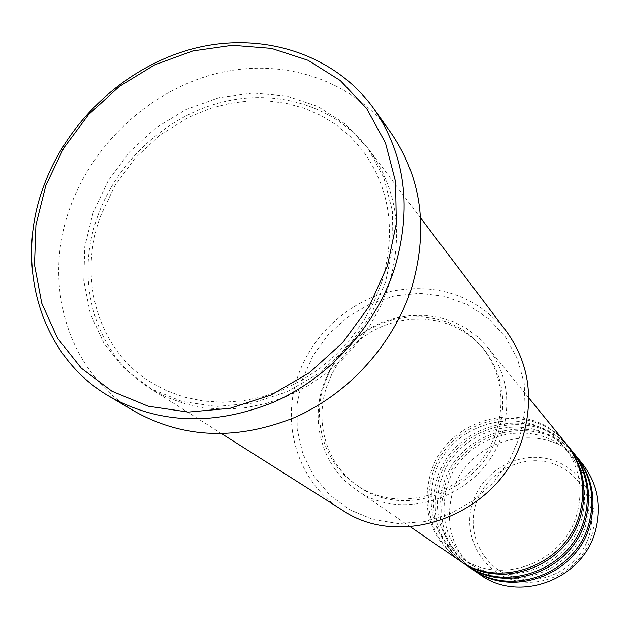 <?xml version="1.0" encoding="UTF-8"?>
<svg xmlns="http://www.w3.org/2000/svg" width="630" height="630" viewBox="0 0 630 630"><rect width="100%" height="100%" fill="white"/><g stroke="black" fill="none" stroke-linecap="round" stroke-linejoin="round"><path stroke-width="0.47" stroke-dasharray="3.15 2.36" d="M566.102 443.677C530.082 396.042 446.292 415.745 430.432 473.957C421.187 509.339 430.684 538.059 458.931 560.133M566.709 444.426C530.428 397.766 447.796 417.698 432.085 475.319C422.935 510.158 432.148 538.611 459.727 560.668M570.898 449.56C535.311 402.507 452.592 421.872 436.984 479.343C427.88 514.269 437.283 542.627 465.2 564.425M571.489 450.285C535.658 404.184 454.057 423.777 438.59 480.666C429.581 515.064 438.708 543.162 465.972 564.945M575.568 455.285C540.414 408.799 458.719 427.849 443.355 484.588C434.401 519.065 443.709 547.068 471.287 568.599M576.135 455.994C540.745 410.429 460.152 429.699 444.922 485.872C436.055 519.845 445.095 547.588 472.043 569.103M302.534 378.921L313.165 355.383L328.466 334.412L347.721 316.992L370.038 303.936L394.364 295.895L419.572 293.273L444.465 296.265L467.814 304.786L488.463 318.512L505.315 336.822L517.474 358.856L524.231 383.528L525.168 409.602L520.167 435.692L509.442 460.42L493.534 482.454L473.295 500.606L449.82 513.907L424.36 521.672L398.286 523.538L372.976 519.474L349.713 509.757L329.671 494.975L313.795 475.933L302.809 453.647L297.179 429.251L297.108 403.932L302.534 378.921M506.331 331.278C476.438 295.88 438.189 282.516 391.561 291.194C348.697 301.014 311.677 334.884 297.643 376.945C280.673 426.14 298.793 483.178 341.972 509.875M97.618 216.389C73.993 280.468 94.815 354.154 149.767 388.167L166.903 397.317L185.433 403.972L205.049 407.972L225.398 409.224L246.125 407.665L266.837 403.31L287.154 396.215L306.692 386.489L325.072 374.307L341.956 359.887L357.013 343.507L369.952 325.474L380.544 306.133L388.584 285.847C403.767 234.321 397.278 188.976 369.101 149.83C335.845 106.116 276.869 88.145 221.358 102.336C165.808 116.684 117.219 161.579 97.618 216.389M502.472 432.519C511.45 400.263 506.339 371.684 487.155 346.791L477.249 336.522L465.806 328.065L453.112 321.599L439.48 317.268L425.242 315.157L410.728 315.299L396.294 317.67L382.268 322.214L368.967 328.805L356.698 337.294L345.744 347.469L336.349 359.108L328.734 371.944L323.08 385.67C310.062 423.817 323.418 467.744 355.84 489.478C403.838 525.302 485.368 494.487 502.472 432.519M498.606 431.511C507.268 400.389 502.275 372.865 483.627 348.941L474.106 339.184L463.129 331.159L450.97 325.041L437.921 320.954L424.297 318.993L410.429 319.166L396.632 321.481L383.221 325.852L370.519 332.183L358.801 340.318L348.335 350.067L339.365 361.21L332.097 373.488L326.694 386.615C314.299 423.013 326.923 464.885 357.69 485.785C403.641 520.514 482.155 491.069 498.606 431.511M496.794 429.597C505.504 398.349 500.496 370.716 481.777 346.705L472.224 336.916L461.207 328.86L448.993 322.717L435.897 318.623L422.226 316.654L408.295 316.843L394.451 319.166L380.993 323.56L368.235 329.923L356.47 338.089L345.964 347.878L336.955 359.068L329.648 371.393L324.222 384.576C311.763 421.116 324.418 463.152 355.304 484.131C401.42 518.986 480.265 489.4 496.794 429.597M391.254 133.237C353.131 79.853 283.358 57.228 217.46 73.293C151.507 89.531 93.571 142.411 70.182 207.286C41.627 283.886 67.497 372.59 135.064 411.61M582.333 463.593C547.809 417.926 467.625 436.511 452.6 492.188C443.859 526.019 453.033 553.51 480.131 574.654M475.792 504.244C485.029 473.886 519.151 454.435 549.344 462.601C579.671 470.311 598.721 504.425 589.176 535.531C580.088 566.764 544.564 586.491 514.237 577.442C483.761 568.859 466.106 534.468 475.792 504.244M591.657 535.917C601.681 503.205 581.632 467.365 549.769 459.294C518.049 450.733 482.226 471.169 472.516 503.047C462.333 534.783 480.848 570.93 512.867 579.97C544.737 589.491 582.104 568.756 591.657 535.917M93.075 212.735L84.782 246.621L83.806 280.799L90.303 313.669L104.092 343.618L124.645 369.117L151.074 388.797L182.149 401.515L216.342 406.468L251.882 403.247L286.878 391.907L319.41 372.976L347.673 347.429L370.101 316.662L385.481 282.39L393.018 246.495L392.411 210.932L383.804 177.597L367.81 148.176L345.374 124.094L317.772 106.454L286.461 95.98L253.024 93.043L219.059 97.642L186.173 109.455L155.854 127.866L129.465 151.987L108.21 180.715L93.075 212.735M576.852 514.261C563.834 563.031 499.551 586.538 461.215 557.644C434.527 536.587 425.581 509.237 434.385 475.603C449.544 420.037 529.326 401.05 563.818 446.15C579.364 466.066 583.711 488.77 576.852 514.261M581.545 519.222C568.733 567.346 505.315 590.499 467.436 561.968C441.063 541.162 432.204 514.159 440.874 480.958C455.789 426.101 534.563 407.437 568.638 451.994C583.994 471.665 588.294 494.077 581.545 519.222M586.113 524.058C573.489 571.544 510.914 594.358 473.484 566.165C447.426 545.611 438.653 518.947 447.182 486.163C461.869 432.007 539.658 413.65 573.324 457.679C588.499 477.115 592.759 499.244 586.113 524.058M381.662 282.5L373.81 302.219L363.478 321.032L350.855 338.57L336.176 354.501L319.725 368.518L301.817 380.347L282.807 389.773L263.049 396.64L242.936 400.83L222.847 402.294L203.136 401.026L184.18 397.089L166.296 390.576L149.79 381.638C97.39 348.752 77.671 278.066 100.454 216.255L114.81 185.779L134.915 158.358L159.847 135.214L188.52 117.385L211.058 108.218L229.824 103.375L248.811 100.91L267.711 100.879L286.225 103.304L304.038 108.171L320.867 115.432L336.412 124.976L350.414 136.686L362.604 150.397C390.151 188.189 396.506 232.226 381.662 282.5M528.751 397.837L487.155 346.791M483.627 348.941L481.777 346.705M420.572 217.878L369.101 149.83M221.855 433.81L149.767 388.167M357.69 485.785L355.304 484.131M410.161 526.704L355.84 489.478"/><path stroke-width="0.94" d="M410.161 526.704L458.931 560.133C499.18 590.026 565.96 565.378 579.498 514.592C586.624 488.132 582.159 464.491 566.102 443.677L528.751 397.837M459.727 560.668L460.514 561.212C500.637 591.019 567.197 566.465 580.679 515.852C587.782 489.478 583.325 465.916 567.315 445.158L566.709 444.426M460.514 561.212L465.2 564.425C504.953 593.948 570.843 569.67 584.167 519.569C591.184 493.463 586.758 470.122 570.898 449.56L567.315 445.158M465.972 564.945L466.735 565.472C506.37 594.917 572.04 570.725 585.317 520.789C592.302 494.77 587.892 471.508 572.079 451.009L571.489 450.285M466.735 565.472L471.287 568.599C510.576 597.768 575.584 573.843 588.703 524.404C595.618 498.645 591.239 475.603 575.568 455.285L572.079 451.009M472.043 569.103L472.791 569.622C511.954 598.705 576.749 574.867 589.822 525.593C596.705 499.913 592.334 476.949 576.718 456.695L576.135 455.994M221.855 433.81L341.972 509.875C402.617 551.793 502.173 512.332 523.223 435.763C534.075 396.829 528.444 361.998 506.331 331.278L420.572 217.878M387.458 265.773L396.333 223.54L395.593 181.802L385.45 142.797L366.636 108.51L340.326 80.585L308.023 60.275L271.443 48.376L232.431 45.265L192.867 50.912L154.571 64.914L119.251 86.523L88.491 114.707L63.63 148.207L45.825 185.519L35.926 224.997L34.5 264.844L41.753 303.211L57.535 338.239L81.262 368.117L111.951 391.23L148.192 406.216L188.22 412.083L229.95 408.327L271.136 394.971L309.488 372.629L342.838 342.476L369.314 306.172L387.458 265.773M43.627 186.386C67.93 119.605 127.606 65.055 195.442 48.085C263.214 31.295 334.932 54.219 374.055 108.99C405.499 155.327 412.288 208.632 394.435 268.892C375.519 326.679 329.506 377.504 273.782 402.137C214.224 426.093 159.453 424.203 109.486 396.483C40.139 356.43 13.994 265.222 43.627 186.386M109.486 396.483L135.064 411.61C183.747 438.622 236.959 440.575 294.698 417.485C348.713 393.726 393.207 344.579 411.422 288.572C428.605 230.155 421.887 178.377 391.254 133.237L374.055 108.99M472.791 569.622L480.131 574.654C518.718 603.296 582.459 579.891 595.287 531.413C602.044 506.158 597.728 483.549 582.333 463.593L576.718 456.695"/></g></svg>
